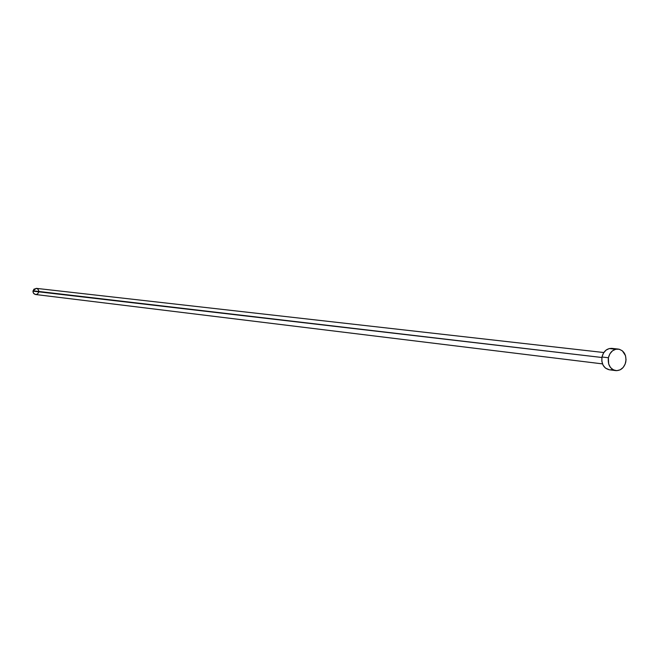 <?xml version="1.0" encoding="UTF-8"?>
<svg xmlns="http://www.w3.org/2000/svg" width="659" height="659" viewBox="0 0 659 659"><rect width="100%" height="100%" fill="white"/><g stroke="black" fill="none" stroke-linecap="round" stroke-linejoin="round"><path stroke-width="0.99" d="M603.825 352.532L36.253 288.354L33.024 290.792L601.898 357.491L32.966 291.154L33.485 293.239L35.528 294.507L602.491 363.883M608.389 357.755C609.995 351.931 613.29 349.031 618.299 349.072C624.024 350.539 626.52 354.83 625.795 361.931C624.18 367.821 620.836 370.712 615.761 370.605C610.119 369.081 607.664 364.798 608.389 357.755L601.98 357.005L608.389 357.755L609.872 353.842L612.458 350.852L615.745 349.237L619.238 349.237L622.401 350.852L625.515 355.695L626.042 359.83L625.218 363.957L623.159 367.467L620.177 369.823L616.725 370.663L613.331 369.856L610.506 367.524L608.677 364.015L608.389 357.755M618.257 349.072L611.849 348.372C606.865 348.331 603.57 351.206 601.98 357.005C601.255 364.015 603.71 368.274 609.328 369.79L615.72 370.597M612.038 369.633L610.292 369.847M609.369 369.798L605.39 368.06L603.034 365.094L601.832 361.214L601.98 357.005L603.455 353.117L606.033 350.143L609.311 348.537L614.435 349.146M38.782 292.077L37.481 294.029L35.833 294.524M35.256 294.458L33.766 293.593L32.991 291.995L33.864 289.219L36.55 288.403L38.041 289.276L38.807 290.866"/></g></svg>
